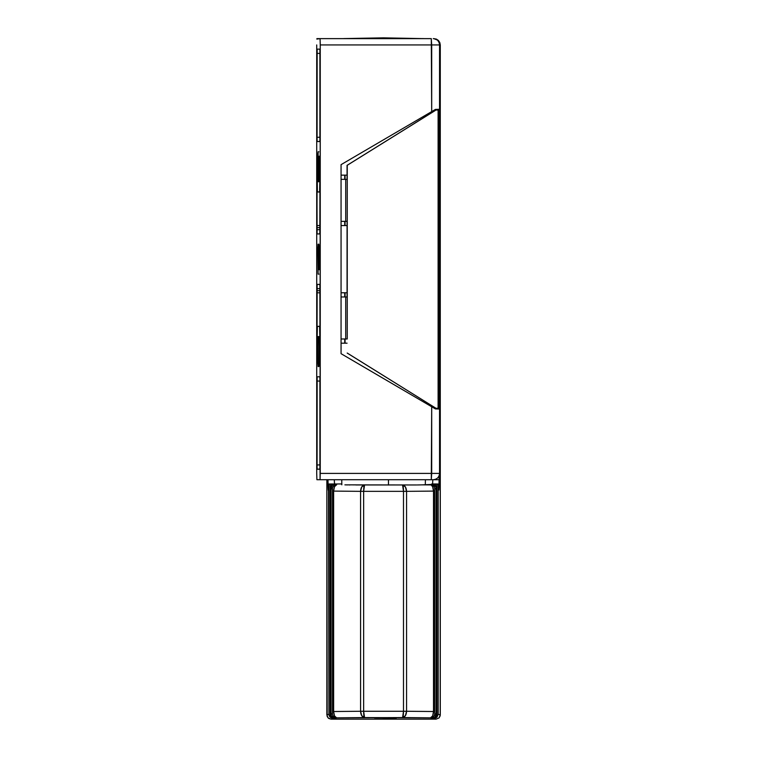<?xml version="1.0" encoding="UTF-8"?>
<svg xmlns="http://www.w3.org/2000/svg" width="757" height="757" viewBox="0 0 757 757"><rect width="100%" height="100%" fill="white"/><g stroke="black" fill="none" stroke-linecap="round" stroke-linejoin="round"><path stroke-width="1.14" d="M355.847 484.963L411.288 484.963L344.889 484.858M412.972 484.963L414.751 484.963M416.605 484.963L411.288 484.963M334.471 483.941L334.291 479.739L341.748 479.739L327.989 479.711L328.254 490.233L328.51 484.026L341.804 483.941L328.51 484.026L336.638 484.783L334.518 486.656L333.629 491.094L360.569 491.35L333.629 491.094L333.629 711.514L360.569 711.268L360.569 491.35L361.751 486.902L364.552 485.048L363.644 491.34L403.49 491.34L403.49 711.268L363.644 711.268L363.644 491.35L403.49 491.35L402.582 485.048L405.383 486.902L406.566 491.35L433.506 491.094L406.566 491.35L406.566 711.268L433.506 711.514L433.506 491.094L432.616 486.656L431.083 484.915L422.245 484.858L438.104 484.177L432.663 483.941M334.556 483.941L334.291 479.739L327.989 479.739C327.923 489.618 328.472 494.151 328.51 484.026L328.926 714.248L326.854 714.949L326.854 479.711L327.175 716.557L328.727 718.44L331.055 719.15L436.079 719.15L431.859 718.431C434.395 718.156 435.795 716.765 436.06 714.23L434.698 713.633A4.201 4.201 113.6 0 1 430.496 717.835A4.201 4.201 -66.4 0 0 434.698 713.633L434.641 711.514L433.506 711.514L434.641 711.514L434.641 491.094L433.506 491.094L434.641 491.094L434.698 488.984A4.201 4.201 -113.6 0 0 430.496 484.783C432.304 485.209 433.307 487.319 433.506 491.094L433.506 711.514C433.307 715.299 432.304 717.409 430.496 717.835L432.616 715.961L433.506 711.514L406.566 711.268L405.383 715.715L402.582 717.57L403.49 711.268L363.644 711.268L364.552 717.57L361.751 715.715L360.569 711.268L333.629 711.514L334.518 715.961L336.638 717.835L402.582 717.57L430.496 717.835L431.859 718.431L434.83 717.201L436.06 714.23L436.06 488.388L435.71 486.713L434.158 484.877L431.878 483.941L430.496 484.783A4.201 4.201 66.4 0 1 434.698 488.984L436.06 488.388L436.06 714.23L434.698 713.633L434.641 712.318L434.641 490.299L434.698 488.984L436.903 488.388L436.06 488.388L435.71 486.713L436.477 486.373L436.903 488.388L436.477 486.373L434.632 484.187L436.95 484.187L436.95 717.201L434.736 718.365L436.325 716.567L436.903 714.23L436.903 488.388L436.903 714.23L434.736 718.365L433.979 718.431L430.496 717.835L364.552 717.57L336.638 717.835L331.055 719.15L436.079 719.15L439.051 717.92L440.195 715.772L440.281 44.928L439.798 42.515L438.435 40.471L436.392 39.109L433.884 38.654L438.435 40.471L440.281 44.928L440.281 714.949L438.208 714.248L438.208 484.168L438.928 490.016L439.145 475.642L439.145 479.739L425.387 479.739L432.843 479.739L432.578 483.941L438.625 484.026C438.672 494.151 439.211 489.618 439.145 479.739L432.843 479.739L432.578 483.941M330.232 714.23L331.074 714.23L331.424 715.904L330.658 716.245L330.232 714.23L330.658 716.245L332.399 718.365L330.184 717.201L330.184 484.187L332.503 484.187L330.837 486.003L330.232 488.388L330.232 714.23L330.232 488.388L332.437 488.984L332.503 491.094L332.503 711.514L332.437 713.633L331.074 714.23L331.074 488.388L332.437 488.984A4.201 4.201 -66.4 0 1 336.638 484.783L335.266 483.941L332.304 485.417L331.074 488.388L331.074 714.23L331.424 715.904L332.976 717.74L335.275 718.431L336.638 717.835C334.831 717.409 333.828 715.299 333.629 711.514L333.629 491.094C333.828 487.319 334.831 485.209 336.638 484.783A4.201 4.201 113.6 0 0 332.437 488.984L332.503 491.094L333.629 491.094L332.503 491.094L332.503 711.514L333.629 711.514L332.503 711.514L332.437 713.633A4.201 4.201 66.4 0 0 336.638 717.835A4.201 4.201 -113.6 0 1 332.437 713.633L330.232 714.23M374.507 717.901L396.384 717.977L374.507 717.901M431.291 38.626L320.06 38.626L431.291 38.626L431.698 111.61L341.066 164.648L341.066 353.68L431.698 406.727L431.698 473.409L320.249 473.409L320.249 44.928L431.698 44.928L431.291 38.626M341.558 38.626L333.156 38.626L341.558 38.626M439.145 409.017L439.145 109.311L439.145 409.017M439.552 45.174L440.281 44.928L439.552 45.174M383.572 718.09L396.384 717.977L383.572 718.09M328.51 484.026L328.387 489.098M329.588 483.988L330.374 483.978M331.311 483.969L332.484 483.96M434.66 483.96L435.833 483.969M436.761 483.978L437.546 483.988M360.569 491.35L360.569 711.287C360.824 715.081 362.149 717.182 364.552 717.57C364.003 717.172 363.701 715.072 363.644 711.268L360.569 711.287L363.644 711.268L360.569 711.268L363.644 711.268L363.644 491.35L360.569 491.331L363.644 491.34C363.701 487.546 364.003 485.445 364.552 485.048C362.149 485.436 360.824 487.536 360.569 491.331M422.245 484.858L417.277 484.953M330.184 484.187L328.926 484.168L328.926 714.248L326.854 714.949L328.084 717.92L331.055 719.15L333.165 718.431L330.658 716.245L331.424 715.904L335.275 718.431L332.399 718.365L330.184 717.201L330.184 484.187M329.645 716.548L329.134 715.479L329.645 716.548M328.926 714.267L329.134 715.479L328.926 714.267M438.208 484.168L436.95 484.187L436.95 717.201L438.208 714.267L436.95 717.201L433.979 718.431L436.079 719.15L439.051 717.92L440.281 714.949L438.208 714.248L438.208 484.168M332.503 484.187L335.275 484.187C332.739 484.461 331.339 485.852 331.074 488.388L330.232 488.388L332.503 484.187M436.06 714.23L436.903 714.23L436.06 714.23M434.632 484.187L436.477 486.373L435.71 486.713L431.859 484.187L434.632 484.187M346.044 484.887L347.7 484.925M349.005 484.944L349.876 484.953M403.49 711.268C403.434 715.072 403.131 717.172 402.582 717.57C404.986 717.182 406.31 715.081 406.566 711.287L403.49 711.268L406.566 711.287L403.49 711.268L406.566 711.268L406.566 491.35L403.49 491.35L403.49 711.268M403.49 491.34L406.566 491.331C406.31 487.536 404.986 485.436 402.582 485.048C403.131 485.445 403.434 487.546 403.49 491.34M316.909 38.626L320.06 38.626L320.249 43.698L320.06 479.711L433.25 479.711A6.302 6.302 90 0 0 439.552 473.409L439.552 409.035L438.511 409.007L439.552 409.035L439.552 473.409L320.249 473.409L320.06 479.711L316.909 479.711L431.291 479.711L431.698 473.409L439.552 473.409C439.174 477.232 437.073 479.332 433.25 479.711L431.291 479.711L431.698 406.727L435.417 408.922L438.511 409.007L435.417 408.922L341.066 353.68L341.066 164.648L433.619 110.475L431.698 111.61L431.698 44.928L439.552 44.928L320.249 44.928L320.06 38.626L316.842 39.109L316.909 38.626M347.066 175.151L341.066 175.151L347.066 175.151M341.066 225.558L347.066 225.558L341.066 225.558M345.069 225.558L345.069 221.356L345.069 225.558M345.069 179.352L345.069 175.151L345.069 179.352M345.069 343.186L345.069 338.985L345.069 343.186M345.069 296.971L345.069 292.77L345.069 296.971M318.858 181.737L319.18 156.15L319.18 177.337L318.858 181.737L318.11 181.737L318.11 151.769L318.886 151.807L318.11 151.769L317.864 154.296L317.741 175.075L318.025 181.443L318.858 181.737M318.858 151.769L318.11 151.769L318.858 151.769M318.886 181.689L318.11 181.737L318.886 181.689M318.858 244.18L319.18 269.757L319.104 246.706L318.858 244.18L318.11 244.18L318.886 244.227L318.025 244.473L318.11 274.148L317.798 248.57L318.11 244.18L318.858 244.18M318.886 274.11L318.11 274.148L318.886 274.11M318.858 336.6L318.025 336.884L317.741 343.262L318.11 366.568L318.943 366.274L319.18 362.177L318.858 336.6L319.18 362.168L318.858 366.568L318.11 366.568L317.798 362.177L317.798 340.991L318.11 336.6L318.858 336.6M318.886 366.53L318.11 366.568L318.886 366.53M435.474 109.415L435.474 110.333L435.474 109.415M347.066 292.77L341.066 292.77L347.066 292.77M435.474 407.995L435.474 408.922L435.474 407.995M341.066 343.186L347.066 343.186L341.066 343.186M316.719 44.928L316.719 473.409L316.719 44.928M316.909 479.711L316.719 473.409L316.909 479.711M319.814 141.55L317.164 141.55L319.842 141.408L317.164 141.55L317.041 137.348L317.041 53.321L319.937 53.473L317.041 53.321L317.164 49.129L317.069 140.319L317.164 141.55L319.814 141.55L319.899 140.319L319.899 50.359L319.814 49.129L317.164 49.129L319.814 49.129M319.814 469.208L317.164 469.208L319.842 469.066L317.164 469.208L317.041 465.006L317.041 380.979L319.937 381.131L317.041 380.979L317.164 376.787L317.069 467.977L317.164 469.208L319.814 469.208L319.899 467.977L319.899 378.017L319.814 376.787L317.164 376.787L319.814 376.797M319.908 173.05L320.031 191.975L317.353 191.871L316.937 176.428L317.088 233.251L317.164 233.96L319.814 233.96L319.974 173.76L319.615 191.871L317.382 191.956L320.031 192.089L317.382 191.956L317.211 174.28M319.814 284.377L317.164 284.367L317.069 285.597L317.041 288.568L319.937 288.72L317.041 288.568L317.041 290.669L319.984 290.745L317.003 290.669L319.984 290.754L317.003 290.669L316.937 292.77L320.031 292.855L316.937 292.77L316.937 341.085L317.382 326.381L320.031 326.239L317.382 326.381L319.615 326.456L319.974 344.577L319.88 285.077L319.814 284.367L317.164 284.367L317.013 344.965L317.382 326.381L320.031 326.352L320.031 341.076L319.899 285.597M439.552 109.301L435.417 109.415L433.619 110.475L435.417 109.415L439.552 109.301L439.552 44.928A6.302 6.302 90 0 0 433.25 38.626C437.073 39.004 439.174 41.105 439.552 44.928L439.552 109.301M344.719 292.77L344.719 296.971L344.719 292.77M344.719 338.985L344.719 343.186L344.719 338.985M344.719 175.151L344.719 179.352L344.719 175.151M344.719 221.356L344.719 225.558L344.719 221.356M319.908 345.287L319.719 341.085L319.993 344.057M317.126 345.287L316.937 341.085L317.211 344.057M317.126 173.05L316.937 225.558L320.031 225.482L316.937 225.558L317.003 227.658L319.984 227.583L317.003 227.658L319.984 227.583L317.041 227.658L317.041 229.768L319.937 229.617L317.041 229.768L317.069 232.73L317.164 233.96L319.814 233.96M319.899 232.73L319.993 174.28M317.164 284.367L319.842 284.509L317.164 284.367M319.842 233.818L317.164 233.96L319.842 233.818M319.899 467.977L319.899 378.017M317.041 465.006L319.937 464.855L317.041 465.006M319.899 140.319L319.899 50.359M317.041 137.348L319.937 137.197L317.041 137.348M317.382 326.381L320.031 326.239M319.974 290.669L320.012 291.284M319.974 227.658L320.012 227.043M388.455 485.038L388.464 479.711L388.455 485.038M388.246 38.579L343.886 38.579L388.246 38.579A1092.2 127.782 -90 0 0 383.572 37.85L388.246 38.579L423.523 38.579L343.328 38.626M347.245 221.356L347.245 296.971L347.245 165.281L436.013 110.039L438.104 110.039L438.104 408.297L438.104 110.039L436.013 110.039L347.245 165.281L347.245 179.352L341.066 179.352L347.245 179.352L347.245 221.356L345.712 221.356L345.712 179.352L345.712 221.356L347.245 221.356M347.066 296.971L347.066 221.356L347.066 296.971M347.245 338.985L347.245 296.971L345.712 296.971L345.712 338.985L341.066 338.985L347.245 338.985L345.712 338.985L345.712 296.971L341.066 296.971L347.245 296.971L347.245 338.985M438.104 408.297L436.013 408.297L347.245 353.055L436.013 408.297L438.104 408.297M347.066 165.281L347.066 179.352L347.066 165.281M347.179 353.055L436.013 408.297L347.179 353.055M435.947 110.039L347.179 165.281L435.947 110.039M341.066 221.356L345.712 221.356L341.066 221.356M343.612 38.579L383.534 37.85M438.748 489.098L438.634 484.026M320.031 192.089L317.382 191.956M341.748 479.711L341.823 484.811M425.387 479.711L425.311 484.811M423.816 38.626L383.6 37.85"/></g></svg>

